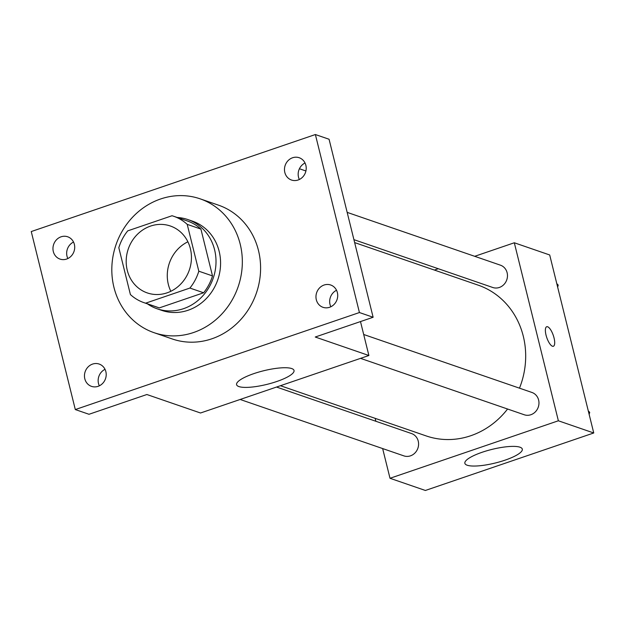 <?xml version="1.0" encoding="UTF-8"?>
<svg xmlns="http://www.w3.org/2000/svg" width="625" height="625" viewBox="0 0 625 625"><rect width="100%" height="100%" fill="white"/><g stroke="black" fill="none" stroke-linecap="round" stroke-linejoin="round"><path stroke-width="0.94" d="M170.836 291.289A35.391 32.289 109 0 1 168.336 284.398A35.391 32.289 109 0 1 187.883 241.789M127.242 270.242A35.391 32.289 109 0 1 136.984 234.758A35.391 32.289 109 0 1 170.344 226A35.391 32.289 109 0 1 189.344 269.977A35.391 32.289 109 0 1 147.289 292.922A35.391 32.289 109 0 1 127.242 270.242M145.617 303.18L189.906 288.055A45.68 41.672 109 0 0 198.812 271.195L187.219 224.367A45.68 41.672 109 0 0 173.695 216.273A45.68 41.672 109 0 0 172.016 215.742L127.719 230.867A45.68 41.672 109 0 0 118.82 247.727L130.406 294.555A45.68 41.672 109 0 0 143.938 302.648A45.68 41.672 109 0 0 145.617 303.18L159.312 307.898L203.609 292.773L189.906 288.055M173.695 216.273L187.391 220.992A45.68 41.672 109 0 1 200.914 229.086L187.219 224.367M203.609 292.773A45.68 41.672 109 0 0 212.508 275.914L200.914 229.086M159.312 307.898A45.68 41.672 109 0 1 157.633 307.367L143.938 302.648M147.414 303.844A47.188 43.055 -71 0 0 157.141 308.797A47.188 43.055 -71 0 0 213.211 278.203A47.188 43.055 -71 0 0 187.883 219.57A47.188 43.055 -71 0 0 177.172 217.477M187.883 219.57L192.445 221.141A47.188 43.055 109 0 1 217.781 279.773A47.188 43.055 109 0 1 161.703 310.367L157.141 308.797M212.508 275.914L198.812 271.195M113.938 287.312A70.781 64.578 109 0 1 133.414 216.344A70.781 64.578 109 0 1 200.133 198.836A70.781 64.578 109 0 1 238.133 286.789A70.781 64.578 109 0 1 154.023 332.672A70.781 64.578 109 0 1 113.938 287.312M200.133 198.836L218.398 205.125A70.781 64.578 109 0 1 256.391 293.078A70.781 64.578 109 0 1 172.281 338.969L154.023 332.672M329.594 307.281A11.797 10.766 109 0 1 323 307.312A11.797 10.766 109 0 1 316.664 292.648A11.797 10.766 109 0 1 330.688 285A11.797 10.766 109 0 1 337.703 296.109A11.797 10.766 109 0 1 329.594 307.281M98.086 386.336A11.797 10.766 109 0 1 91.492 386.359A11.797 10.766 109 0 1 85.156 371.703A11.797 10.766 109 0 1 99.172 364.055A11.797 10.766 109 0 1 106.195 375.164A11.797 10.766 109 0 1 98.086 386.336M66.586 259.062A11.797 10.766 109 0 1 59.992 259.086A11.797 10.766 109 0 1 53.656 244.43A11.797 10.766 109 0 1 67.68 236.781A11.797 10.766 109 0 1 74.695 247.891A11.797 10.766 109 0 1 66.586 259.062M298.102 180.008A11.797 10.766 109 0 1 291.5 180.031A11.797 10.766 109 0 1 285.172 165.375A11.797 10.766 109 0 1 299.188 157.727A11.797 10.766 109 0 1 306.203 168.836A11.797 10.766 109 0 1 298.102 180.008M315.375 134.531L31.25 231.555L75.305 409.562L359.43 312.539L315.375 134.531L329.07 139.25L373.125 317.258L359.43 312.539M305.922 170.977L299.422 168.742M73.523 242.047A11.797 10.766 -71 0 0 67.844 258.547M105.023 369.32A11.797 10.766 -71 0 0 99.336 385.82M75.305 409.562L89 414.281L146.875 394.516L200.523 413L368.891 355.508L315.25 337.023L373.125 317.258M238.914 386.578A29.586 7.008 -13.9 0 1 236.586 384.672A29.586 7.008 -13.9 0 1 263.617 370.766A29.586 7.008 -13.9 0 1 294.023 370.461A29.586 7.008 -13.9 0 1 271.977 383.023A29.586 7.008 -13.9 0 1 238.914 386.578M336.531 290.266A11.797 10.766 -71 0 0 330.852 306.766M305.031 162.992A11.797 10.766 -71 0 0 299.352 179.492M368.891 355.508L360.492 321.57M354.641 242.586L478.133 285.133A79.742 72.758 109 0 1 519.484 388.164M507.578 409.016A79.742 72.758 109 0 1 426.18 435.922L280.438 385.711M240.148 399.469L403.867 455.875A11.797 10.766 -71 0 0 414.984 452.953A11.797 10.766 -71 0 0 418.234 441.125A11.797 10.766 -71 0 0 411.555 433.562L276.531 387.047M347.172 212.375L500.445 265.18A11.797 10.766 109 0 1 506.773 279.844A11.797 10.766 109 0 1 492.758 287.492L353.922 239.656M363.695 334.492L531.938 392.461A11.797 10.766 109 0 1 538.273 407.117A11.797 10.766 109 0 1 524.25 414.766L360.539 358.359M382.641 448.555L390 478.281L558.367 420.781L514.312 242.773L474.688 256.312M438.312 268.727L434.398 270.062M375.164 418.344L375.891 421.281M390 478.281L425.383 490.469L593.75 432.977L549.695 254.969L514.312 242.773M593.75 432.977L558.367 420.781M467.195 465.227A29.586 7.008 -13.9 0 1 464.867 463.32A29.586 7.008 -13.9 0 1 491.898 449.414A29.586 7.008 -13.9 0 1 522.305 449.109A29.586 7.008 -13.9 0 1 500.258 461.672A29.586 7.008 -13.9 0 1 467.195 465.227M546.039 335.125A10.32 3.445 -108.9 0 1 546.703 326.734A10.32 3.445 -108.9 0 1 553.297 335.383A10.32 3.445 -108.9 0 1 553.375 346.266A10.32 3.445 -108.9 0 1 546.039 335.125M546.695 326.734A10.32 3.445 -108.9 0 1 553.289 335.391A10.32 3.445 -108.9 0 1 553.367 346.266M589.164 414.445L589.695 412.328L588.281 410.883M589.695 412.328L588.539 411.93M557.664 287.172L558.195 285.055L556.781 283.609M558.195 285.055L557.047 284.656"/></g></svg>
